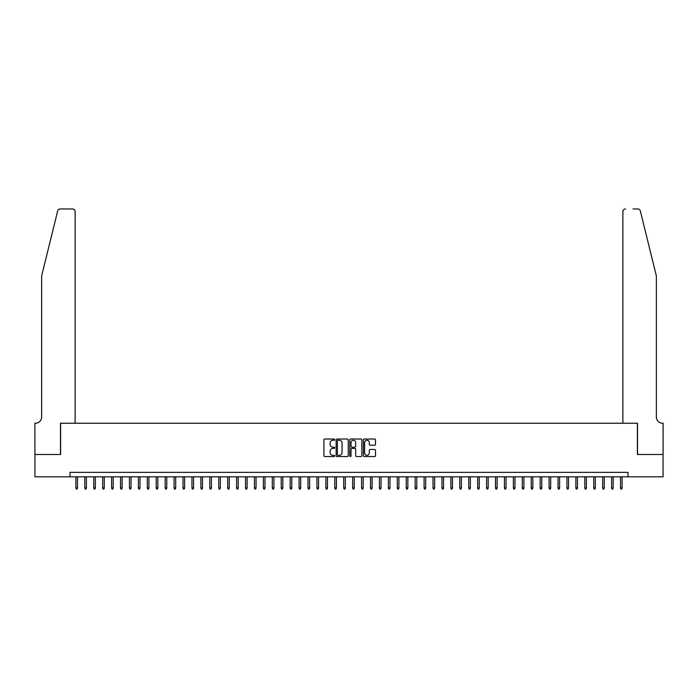 <?xml version="1.0" encoding="UTF-8"?>
<svg xmlns="http://www.w3.org/2000/svg" width="698" height="698" viewBox="0 0 698 698"><rect width="100%" height="100%" fill="white"/><g stroke="black" fill="none" stroke-linecap="round" stroke-linejoin="round"><path stroke-width="1.05" d="M334.717 439.644A0.611 0.611 0 0 0 334.098 439.025L324.788 439.025A0.873 0.873 0 0 0 323.916 439.906L323.916 455.681A0.873 0.873 0 0 0 324.788 456.553L334.098 456.553A0.611 0.611 0 0 0 334.717 455.942A0.611 0.611 0 0 0 334.098 455.332L332.894 455.332A2.801 2.801 0 0 1 330.093 452.522L330.093 451.213A2.801 2.801 0 0 1 332.894 448.404L334.098 448.404A0.611 0.611 0 0 0 334.717 447.793A0.611 0.611 0 0 0 334.098 447.182L332.894 447.182A2.801 2.801 0 0 1 330.093 444.373L330.093 443.064A2.801 2.801 0 0 1 332.894 440.255L334.098 440.255A0.611 0.611 0 0 0 334.717 439.644M374.608 445.211A0.873 0.873 0 0 0 375.489 444.329L375.489 439.906A0.873 0.873 0 0 0 374.608 439.025L364.269 439.025A0.873 0.873 0 0 0 363.396 439.906L363.396 455.681A0.873 0.873 0 0 0 364.269 456.553L374.608 456.553A0.873 0.873 0 0 0 375.489 455.681L375.489 450.332A0.873 0.873 0 0 0 374.608 449.46L370.184 449.46A0.873 0.873 0 0 0 369.312 450.332L369.312 452.985A2.347 2.347 0 0 1 366.965 455.332A2.347 2.347 0 0 1 364.618 452.985L364.618 442.602A2.347 2.347 0 0 1 366.965 440.255A2.347 2.347 0 0 1 369.312 442.602L369.312 444.329A0.873 0.873 0 0 0 370.184 445.211L374.608 445.211M69.992 476.813L34.944 476.813L34.944 454.485L60.613 454.485L60.613 423.241L637.387 423.241L637.387 454.485L663.056 454.485L663.056 476.813L628.008 476.813L628.008 472.345L69.992 472.345L69.992 476.813L628.008 476.813M348.232 439.906A0.873 0.873 0 0 0 347.36 439.025L337.012 439.025A0.873 0.873 0 0 0 336.139 439.906L336.139 455.681A0.873 0.873 0 0 0 337.012 456.553L347.36 456.553A0.873 0.873 0 0 0 348.232 455.681L348.232 439.906M350.64 439.025L360.988 439.025A0.873 0.873 0 0 1 361.861 439.906L361.861 455.681A0.873 0.873 0 0 1 360.988 456.553L356.556 456.553A0.873 0.873 0 0 1 355.683 455.681L355.683 449.285A0.873 0.873 0 0 0 354.802 448.404L351.871 448.404A0.873 0.873 0 0 0 350.998 449.285L350.998 455.942A0.611 0.611 0 0 1 350.379 456.553A0.611 0.611 0 0 1 349.768 455.942L349.768 439.906A0.873 0.873 0 0 1 350.64 439.025M337.98 440.255A0.611 0.611 0 0 0 337.37 440.866L337.37 454.712A0.611 0.611 0 0 0 337.98 455.332L339.254 455.332A2.801 2.801 0 0 0 342.055 452.522L342.055 443.064A2.801 2.801 0 0 0 339.254 440.255L337.98 440.255M355.683 442.645A2.347 2.347 0 0 0 353.336 440.298A2.347 2.347 0 0 0 350.998 442.645L350.998 446.301A0.873 0.873 0 0 0 351.871 447.182L354.802 447.182A0.873 0.873 0 0 0 355.683 446.301L355.683 442.645M77.487 487.885L77.129 489.045L76.239 489.045L75.881 487.885L77.487 487.885L77.487 476.813M75.881 487.885L75.881 476.813M57.655 210.997C58.335 209.531 58.335 209.531 57.655 210.997C58.335 209.531 58.335 209.531 57.655 210.997L41.644 275.919L41.644 416.985A6.247 6.247 0 0 1 35.389 423.241L34.9 423.241L34.9 454.485L60.482 454.485L60.482 423.241L75.122 423.241L75.122 211.634A2.679 2.679 0 0 0 72.444 208.955L60.255 208.955A2.679 2.679 0 0 0 57.655 210.997M65.036 208.955L72.444 208.955C74.058 209.13 74.948 210.019 75.122 211.634L75.122 423.241M41.644 416.985A6.247 6.247 0 0 1 35.389 423.241M651.452 256.018L640.345 210.997L656.356 275.919L656.356 416.985A6.247 6.247 0 0 0 662.611 423.241L663.1 423.241L663.1 454.485L637.518 454.485L637.518 423.241L622.878 423.241L622.878 211.634L622.878 423.241M632.964 208.955L637.745 208.955A2.679 2.679 0 0 1 640.345 210.997M625.556 208.955A2.679 2.679 0 0 0 622.878 211.634C623.052 210.019 623.942 209.13 625.556 208.955M656.356 416.985A6.247 6.247 0 0 0 662.611 423.241M86.412 487.885L86.063 489.045L85.165 489.045L84.807 487.885L86.412 487.885L86.412 476.813M84.807 487.885L84.807 476.813M95.347 487.885L94.989 489.045L94.099 489.045L93.741 487.885L95.347 487.885L95.347 476.813M93.741 487.885L93.741 476.813M104.272 487.885L103.915 489.045L103.025 489.045L102.667 487.885L104.272 487.885L104.272 476.813M102.667 487.885L102.667 476.813M113.198 487.885L112.84 489.045L111.95 489.045L111.593 487.885L113.198 487.885L113.198 476.813M111.593 487.885L111.593 476.813M122.133 487.885L121.775 489.045L120.876 489.045L120.527 487.885L122.133 487.885L122.133 476.813M120.527 487.885L120.527 476.813M131.058 487.885L130.701 489.045L129.811 489.045L129.453 487.885L131.058 487.885L131.058 476.813M129.453 487.885L129.453 476.813M139.984 487.885L139.626 489.045L138.736 489.045L138.379 487.885L139.984 487.885L139.984 476.813M138.379 487.885L138.379 476.813M148.918 487.885L148.561 489.045L147.662 489.045L147.304 487.885L148.918 487.885L148.918 476.813M147.304 487.885L147.304 476.813M157.844 487.885L157.486 489.045L156.596 489.045L156.239 487.885L157.844 487.885L157.844 476.813M156.239 487.885L156.239 476.813M166.77 487.885L166.412 489.045L165.522 489.045L165.164 487.885L166.77 487.885L166.77 476.813M165.164 487.885L165.164 476.813M175.704 487.885L175.346 489.045L174.448 489.045L174.09 487.885L175.704 487.885L175.704 476.813M174.09 487.885L174.09 476.813M184.63 487.885L184.272 489.045L183.382 489.045L183.024 487.885L184.63 487.885L184.63 476.813M183.024 487.885L183.024 476.813M193.555 487.885L193.198 489.045L192.308 489.045L191.95 487.885L193.555 487.885L193.555 476.813M191.95 487.885L191.95 476.813M202.49 487.885L202.132 489.045L201.233 489.045L200.876 487.885L202.49 487.885L202.49 476.813M200.876 487.885L200.876 476.813M211.415 487.885L211.058 489.045L210.168 489.045L209.81 487.885L211.415 487.885L211.415 476.813M209.81 487.885L209.81 476.813M220.341 487.885L219.983 489.045L219.093 489.045L218.736 487.885L220.341 487.885L220.341 476.813M218.736 487.885L218.736 476.813M229.267 487.885L228.909 489.045L228.019 489.045L227.661 487.885L229.267 487.885L229.267 476.813M227.661 487.885L227.661 476.813M238.201 487.885L237.844 489.045L236.945 489.045L236.596 487.885L238.201 487.885L238.201 476.813M236.596 487.885L236.596 476.813M247.127 487.885L246.769 489.045L245.879 489.045L245.522 487.885L247.127 487.885L247.127 476.813M245.522 487.885L245.522 476.813M256.053 487.885L255.695 489.045L254.805 489.045L254.447 487.885L256.053 487.885L256.053 476.813M254.447 487.885L254.447 476.813M264.987 487.885L264.629 489.045L263.731 489.045L263.373 487.885L264.987 487.885L264.987 476.813M263.373 487.885L263.373 476.813M273.913 487.885L273.555 489.045L272.665 489.045L272.307 487.885L273.913 487.885L273.913 476.813M272.307 487.885L272.307 476.813M282.838 487.885L282.481 489.045L281.591 489.045L281.233 487.885L282.838 487.885L282.838 476.813M281.233 487.885L281.233 476.813M291.773 487.885L291.415 489.045L290.516 489.045L290.159 487.885L291.773 487.885L291.773 476.813M290.159 487.885L290.159 476.813M300.698 487.885L300.341 489.045L299.451 489.045L299.093 487.885L300.698 487.885L300.698 476.813M299.093 487.885L299.093 476.813M309.624 487.885L309.266 489.045L308.376 489.045L308.019 487.885L309.624 487.885L309.624 476.813M308.019 487.885L308.019 476.813M318.558 487.885L318.201 489.045L317.302 489.045L316.944 487.885L318.558 487.885L318.558 476.813M316.944 487.885L316.944 476.813M327.484 487.885L327.126 489.045L326.236 489.045L325.879 487.885L327.484 487.885L327.484 476.813M325.879 487.885L325.879 476.813M336.41 487.885L336.052 489.045L335.162 489.045L334.804 487.885L336.41 487.885L336.41 476.813M334.804 487.885L334.804 476.813M345.336 487.885L344.986 489.045L344.088 489.045L343.73 487.885L345.336 487.885L345.336 476.813M343.73 487.885L343.73 476.813M354.27 487.885L353.912 489.045L353.014 489.045L352.665 487.885L354.27 487.885L354.27 476.813M352.665 487.885L352.665 476.813M363.196 487.885L362.838 489.045L361.948 489.045L361.59 487.885L363.196 487.885L363.196 476.813M361.59 487.885L361.59 476.813M372.121 487.885L371.764 489.045L370.874 489.045L370.516 487.885L372.121 487.885L372.121 476.813M370.516 487.885L370.516 476.813M381.056 487.885L380.698 489.045L379.799 489.045L379.442 487.885L381.056 487.885L381.056 476.813M379.442 487.885L379.442 476.813M389.981 487.885L389.624 489.045L388.734 489.045L388.376 487.885L389.981 487.885L389.981 476.813M388.376 487.885L388.376 476.813M398.907 487.885L398.549 489.045L397.659 489.045L397.302 487.885L398.907 487.885L398.907 476.813M397.302 487.885L397.302 476.813M407.841 487.885L407.484 489.045L406.585 489.045L406.227 487.885L407.841 487.885L407.841 476.813M406.227 487.885L406.227 476.813M416.767 487.885L416.409 489.045L415.519 489.045L415.162 487.885L416.767 487.885L416.767 476.813M415.162 487.885L415.162 476.813M425.693 487.885L425.335 489.045L424.445 489.045L424.087 487.885L425.693 487.885L425.693 476.813M424.087 487.885L424.087 476.813M434.627 487.885L434.269 489.045L433.371 489.045L433.013 487.885L434.627 487.885L434.627 476.813M433.013 487.885L433.013 476.813M443.553 487.885L443.195 489.045L442.305 489.045L441.947 487.885L443.553 487.885L443.553 476.813M441.947 487.885L441.947 476.813M452.479 487.885L452.121 489.045L451.231 489.045L450.873 487.885L452.479 487.885L452.479 476.813M450.873 487.885L450.873 476.813M461.404 487.885L461.055 489.045L460.156 489.045L459.799 487.885L461.404 487.885L461.404 476.813M459.799 487.885L459.799 476.813M470.339 487.885L469.981 489.045L469.091 489.045L468.733 487.885L470.339 487.885L470.339 476.813M468.733 487.885L468.733 476.813M479.264 487.885L478.907 489.045L478.017 489.045L477.659 487.885L479.264 487.885L479.264 476.813M477.659 487.885L477.659 476.813M488.19 487.885L487.832 489.045L486.942 489.045L486.585 487.885L488.19 487.885L488.19 476.813M486.585 487.885L486.585 476.813M497.124 487.885L496.767 489.045L495.868 489.045L495.51 487.885L497.124 487.885L497.124 476.813M495.51 487.885L495.51 476.813M506.05 487.885L505.692 489.045L504.802 489.045L504.445 487.885L506.05 487.885L506.05 476.813M504.445 487.885L504.445 476.813M514.976 487.885L514.618 489.045L513.728 489.045L513.37 487.885L514.976 487.885L514.976 476.813M513.37 487.885L513.37 476.813M523.91 487.885L523.552 489.045L522.654 489.045L522.296 487.885L523.91 487.885L523.91 476.813M522.296 487.885L522.296 476.813M532.836 487.885L532.478 489.045L531.588 489.045L531.23 487.885L532.836 487.885L532.836 476.813M531.23 487.885L531.23 476.813M541.761 487.885L541.404 489.045L540.514 489.045L540.156 487.885L541.761 487.885L541.761 476.813M540.156 487.885L540.156 476.813M550.696 487.885L550.338 489.045L549.439 489.045L549.082 487.885L550.696 487.885L550.696 476.813M549.082 487.885L549.082 476.813M559.621 487.885L559.264 489.045L558.374 489.045L558.016 487.885L559.621 487.885L559.621 476.813M558.016 487.885L558.016 476.813M568.547 487.885L568.189 489.045L567.3 489.045L566.942 487.885L568.547 487.885L568.547 476.813M566.942 487.885L566.942 476.813M577.473 487.885L577.124 489.045L576.225 489.045L575.867 487.885L577.473 487.885L577.473 476.813M575.867 487.885L575.867 476.813M586.407 487.885L586.05 489.045L585.16 489.045L584.802 487.885L586.407 487.885L586.407 476.813M584.802 487.885L584.802 476.813M595.333 487.885L594.975 489.045L594.085 489.045L593.728 487.885L595.333 487.885L595.333 476.813M593.728 487.885L593.728 476.813M604.259 487.885L603.901 489.045L603.011 489.045L602.653 487.885L604.259 487.885L604.259 476.813M602.653 487.885L602.653 476.813M613.193 487.885L612.835 489.045L611.937 489.045L611.588 487.885L613.193 487.885L613.193 476.813M611.588 487.885L611.588 476.813M622.119 487.885L621.761 489.045L620.871 489.045L620.513 487.885L622.119 487.885L622.119 476.813M620.513 487.885L620.513 476.813"/></g></svg>
